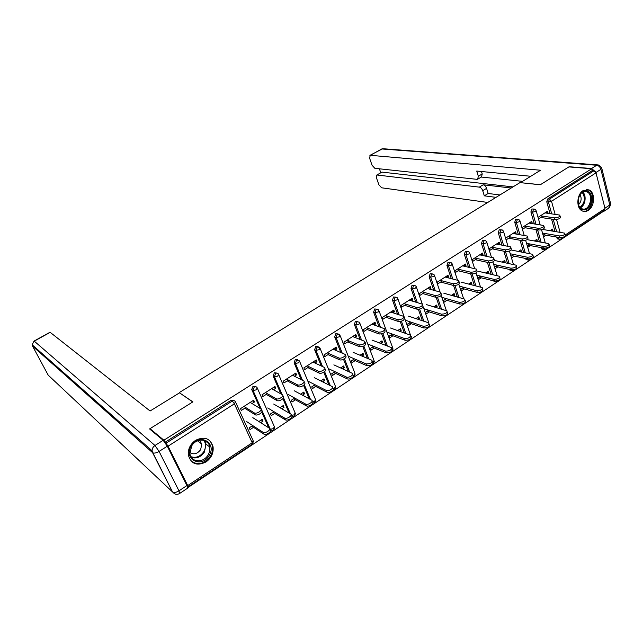<?xml version="1.0" encoding="UTF-8"?>
<svg xmlns="http://www.w3.org/2000/svg" width="643" height="643" viewBox="0 0 643 643"><rect width="100%" height="100%" fill="white"/><g stroke="black" fill="none" stroke-linecap="round" stroke-linejoin="round"><path stroke-width="0.96" d="M206.033 461.947C211.41 457.969 213.749 452.913 213.066 446.756C210.245 438.285 204.418 436.139 195.576 440.318C190.368 444.048 187.949 448.918 188.311 454.914C190.963 463.981 196.871 466.328 206.033 461.947M588.321 210.325C594.936 206.435 595.402 192.249 588.948 189.894L583.169 190.561C576.586 194.339 575.983 208.38 582.245 210.928C584.222 211.836 586.247 211.635 588.321 210.325M187.748 487.683L602.66 211.844L602.555 211.426M150.566 429.773L150.012 428.664L192.9 401.859L179.518 392.849M179.365 392.535L519.946 182.612L540.289 184.774L568.878 166.907L591.697 168.739L592.187 170.66L547.74 198.928L549.411 199.129L593.899 170.805L592.187 170.66M593.899 170.805L596.005 172.863L605.031 208.557L604.492 210.14L561.291 238.85M150.012 428.664L163.893 440.214L591.697 168.739M187.282 486.325L188.021 486.896L187.708 485.569L168.064 446.186L163.893 440.214M538.03 217.334L547.539 211.217L548.005 212.889L545.489 212.536M550.103 230.66L552.514 229.077L552.972 230.716L550.593 230.331M538.504 219.006L542.901 216.177M547.458 213.243L548.005 212.889M545.602 233.602L543.11 235.242M543.576 236.889L546.068 235.25M552.482 231.046L552.972 230.716M270.494 429.516L269.698 429.243M268.742 427.82L261.741 412.075M260.142 408.474L251.726 389.529L252.972 386.371L255.713 386.708M164.954 442.344L231.142 400.259L234.004 400.637M558.253 239.011L557.481 238.874L556.549 237.026M554.997 231.456L551.549 219.062M550.038 213.605L546.767 201.83L547.74 198.928M273.468 389.738L275.759 388.259L274.987 386.475L262.079 394.778L262.866 396.57L267.335 393.693M279.946 407.71L283.25 405.548L284.005 407.3L282.181 406.247M273.918 411.665L270.51 413.899L271.282 415.659L274.682 413.417M281.763 408.771L284.005 407.3M309.219 398.829L303.584 385.374M301.205 379.691L294.132 362.821L295.258 359.485L297.781 359.75M314.966 363.006L316.967 361.72L316.243 359.951L303.866 367.909L304.597 369.685L309.082 366.791M320.809 380.929L323.959 378.864L324.667 380.608L322.746 379.659M315.014 384.723L311.742 386.869L312.466 388.613L315.737 386.467M322.722 381.886L324.667 380.608M348.321 371.477L343.507 359.276M340.846 352.541L334.698 336.972L335.799 333.701L338.13 333.926M354.759 337.374L356.487 336.257L355.812 334.505L343.941 342.14L344.624 343.901L349.125 341.007M360.008 355.241L363.03 353.264L363.689 354.984L361.679 354.148M354.454 358.882L351.303 360.948L351.978 362.676L355.129 360.61M362.017 356.085L363.689 354.984M386.025 345.5L381.725 333.942M379.048 326.748L373.615 312.168L374.692 308.97L376.862 309.162M392.961 312.763L394.44 311.815L393.805 310.071L382.4 317.409L383.043 319.153L387.544 316.252M397.655 330.566L400.549 328.669L401.168 330.381L399.078 329.634M392.318 334.063L389.288 336.056L389.915 337.768L392.945 335.783M399.745 331.314L401.168 330.381M422.363 320.712L418.376 309.379M415.844 302.154L410.998 288.353L412.05 285.211L414.076 285.396M429.661 289.125L430.898 288.321L430.312 286.601L419.349 293.65L419.951 295.378L424.452 292.477M433.84 306.856L436.613 305.031L437.2 306.727L435.03 306.076M428.704 310.215L425.787 312.128L426.373 313.832L429.299 311.919M436.002 307.507L437.2 306.727M457.366 297.002L453.54 285.46M451.282 278.62L446.917 265.463L447.954 262.384L450.012 262.513M464.937 266.395L465.966 265.736L465.411 264.024L454.866 270.807L455.429 272.519L459.938 269.618M468.643 284.045L471.311 282.301L471.849 283.981L469.615 283.41M463.707 287.284L460.886 289.125L461.441 290.813L464.254 288.964M470.877 284.616L471.849 283.981M494.547 281.272L493.229 280.734M491.099 274.272L487.378 262.36M485.417 256.067L481.47 243.44L482.483 240.426L484.581 240.514M498.888 244.533L499.707 244.002L499.193 242.307L489.042 248.833L489.572 250.529L494.065 247.635M502.143 262.087L504.699 260.415L505.205 262.079L502.914 261.588M497.385 265.205L494.668 266.99L495.182 268.661L497.899 266.877M504.433 262.585L505.205 262.079M526.987 259.748L526.087 259.563L525.387 258.414M523.627 252.442L520.034 240.257M518.314 234.414L514.73 222.245L515.718 219.287L517.848 219.335M531.568 223.475L532.203 223.065L531.721 221.385L521.947 227.67M522.438 229.358L526.93 226.465M534.405 240.94L536.873 239.333L537.347 240.98L534.992 240.562M527.686 247.322L530.306 245.602M536.76 241.366L537.347 240.98M529.832 243.946L527.204 245.666M542.756 249.283L541.928 249.13L541.101 247.611M539.453 241.848L535.932 229.551M534.317 223.909L530.893 211.941L531.882 209.015L534.011 209.039M518.427 251.421L520.934 249.773L521.425 251.429L519.102 250.979M511.587 257.891L514.255 256.139M520.75 251.879L521.425 251.429M513.757 254.475L511.089 256.227M515.381 233.907L516.104 233.433L515.606 231.745L505.647 238.151M506.154 239.847L510.655 236.946M510.912 270.414L509.393 269.441M507.512 263.244L503.855 251.188M502.014 245.136L498.261 232.742L499.257 229.752L501.371 229.824M485.545 272.962L488.166 271.25L488.688 272.921L486.421 272.391M480.707 276.136L477.934 277.953L478.472 279.633L481.237 277.816M487.812 273.5L488.688 272.921M482.073 255.359L482.997 254.765L482.467 253.061L472.123 259.716L472.661 261.42L477.162 258.518M474.389 285.516L470.612 273.781M468.506 267.231L464.359 254.347L465.379 251.3L467.461 251.405M451.41 295.338L454.127 293.554L454.689 295.241L452.487 294.631M446.379 298.641L443.501 300.522L444.08 302.21L446.941 300.329M453.612 295.957L454.689 295.241M447.472 277.647L448.605 276.924L448.034 275.204L437.28 282.116L437.867 283.836L442.368 280.935M440.021 308.728L436.147 297.355M433.728 290.258L429.13 276.795L430.175 273.685L432.225 273.846M415.925 318.59L418.762 316.734L419.357 318.438L417.227 317.738M410.692 322.022L407.718 323.976L408.329 325.679L411.303 323.726M418.054 319.298L419.357 318.438M411.496 300.828L412.846 299.951L412.243 298.215L401.055 305.409L401.682 307.145L406.183 304.243M404.359 332.961L400.243 321.564M397.615 314.306L392.495 300.144L393.556 296.97L395.654 297.154M379.024 342.783L381.974 340.838L382.617 342.558L380.568 341.771M373.575 346.352L370.481 348.377L371.14 350.097L374.226 348.072M381.074 343.579L382.617 342.558M374.057 324.94L375.657 323.911L375.006 322.167L363.367 329.65L364.034 331.402L368.527 328.501M367.346 358.328L362.821 346.513M360.128 339.488L354.357 324.442L355.442 321.211L357.693 321.42M340.605 367.957L343.692 365.931L344.383 367.667L342.414 366.775M334.939 371.67L331.724 373.776L332.423 375.512L335.63 373.406M342.574 368.849L344.383 367.667M335.067 350.057L336.932 348.86L336.233 347.091L324.104 354.888L324.819 356.656L329.312 353.763M328.951 384.964L323.767 372.233M321.203 365.931L314.628 349.76L315.737 346.456L318.164 346.706M300.594 394.183L303.817 392.069L304.549 393.813L302.676 392.817M294.679 398.057L291.343 400.243L292.091 401.996L295.426 399.801M302.459 395.188L304.549 393.813M294.438 376.235L296.576 374.853L295.828 373.077L283.193 381.203L283.957 382.987L288.434 380.101M291.359 415.748L290.893 415.667M289.149 413.095L282.928 398.684M280.846 393.862L273.162 376.051L274.344 372.787L276.972 373.085M258.872 421.527L262.24 419.316L263.027 421.077L261.259 419.959M252.707 425.562L249.227 427.844L250.031 429.612L253.503 427.33M260.632 422.652L263.027 421.077M252.048 403.539L254.499 401.963L253.696 400.171L240.506 408.651L241.318 410.451L245.779 407.574M532.203 223.065L529.719 222.679M516.104 233.433L513.653 233.007M499.707 244.002L497.28 243.536M482.997 254.765L480.602 254.258M465.966 265.736L463.603 265.189M448.605 276.924L446.282 276.329M430.898 288.321L428.616 287.686M412.846 299.951L410.604 299.268M394.44 311.815L392.23 311.083M375.657 323.911L373.495 323.132M356.487 336.257L354.373 335.429M336.932 348.86L334.858 347.976M316.967 361.72L314.949 360.779M296.576 374.853L294.615 373.856M275.759 388.259L273.854 387.207M254.499 401.963L252.643 400.846M560.053 215.96L560.286 216.804C560.64 218.371 558.88 219.295 555.005 219.568L554.531 217.873C558.405 217.591 560.166 216.667 559.82 215.1L544.942 212.881M555.005 219.568L540.876 217.479M554.531 217.873L540.401 215.807M565.012 234.06L565.221 234.832C565.591 236.463 563.847 237.388 559.989 237.613L559.531 235.933C563.381 235.708 565.133 234.783 564.763 233.16L542.62 229.438M542.499 233.087L559.531 235.933M543.705 234.848L559.989 237.613M586.223 190.858C594.912 191.276 592.139 211.057 583.587 209.891C574.818 209.658 577.583 189.54 586.223 190.858M578.033 202.561C578.395 205.575 579.576 207.617 581.585 208.686L583.153 209.112C590.226 210.157 593.714 194.355 586.946 191.863L585.588 191.51C582.775 191.437 580.557 193.157 578.925 196.678M578.475 204.739C581.393 201.677 581.899 198.317 580.01 194.676M583.386 211.29C592.171 212.568 596.479 192.948 588.072 189.878L586.432 189.444M191.381 445.816C199.129 432.417 217.463 442.874 209.047 455.614C201.581 468.932 182.877 458.853 191.381 445.816M208.043 454.979C209.586 452.367 210.148 449.706 209.731 446.989C208.71 438.454 196.388 437.61 191.694 445.912L189.926 453.5C190.649 462.478 203.373 463.402 208.043 454.979M189.854 452.503C193.736 454.898 197.329 453.958 200.616 449.682L201.814 444.096L199.483 440.198M190.875 460.87C197.747 465.677 204.233 464.158 210.333 456.329C212.262 453.074 212.954 449.746 212.415 446.355C211.828 443.228 210.277 440.857 207.769 439.241M595.442 171.753L591.552 168.522L569.159 166.73L540.385 184.71L520.533 182.668M520.517 182.604L540.57 170.234L370.296 155.309L369.54 158.025L372.072 165.267L374.829 168.305L476.937 179.333L477.645 179.244L478.328 176.27L482.226 173.94L481.527 176.913L477.966 179.051M530.78 176.27L476.736 171.054L478.328 176.27M381.645 172.3L376.726 175.073L376.396 177.637L378.88 184.758L381.62 187.796L487.756 202.449M379.402 168.796L380.785 172.782M482.724 190.698C481.969 188.688 480.835 187.499 479.316 187.129L483.182 184.79C484.701 185.16 485.835 186.341 486.582 188.351L482.724 190.698L484.292 195.834L496.026 197.353M377.168 175.025L479.316 187.129M602.595 211.611L603.705 211.459L604.87 209.843M522.534 181.35L481.294 177.058M483.182 184.79L511.201 188.005M382.264 172.147L512.985 186.896M486.582 188.351L488.133 193.479L499.916 194.958M488.133 193.479L484.292 195.834M481.486 171.512L482.226 173.94M179.542 392.833L150.092 410.99L50.186 332.351L34.256 341.152L154.987 445.486L163.177 440.286L149.57 428.937L192.763 401.947L179.542 392.833M186.92 485.561L167.284 446.194L159.086 451.434L178.963 490.842L186.92 485.561C187.748 487.265 187.965 488.141 187.563 488.198L179.807 493.35M163.177 440.286L167.284 446.194M544.01 226.392L544.235 227.204C544.605 228.836 542.829 229.776 538.914 230.041L538.432 228.329C542.346 228.064 544.123 227.116 543.753 225.5L529.085 223.089M538.914 230.041L524.945 227.743M538.432 228.329L524.455 226.063M527.654 237.01L527.887 237.806C528.265 239.493 526.472 240.458 522.526 240.707L522.02 238.987C525.974 238.738 527.766 237.773 527.389 236.094L512.921 233.473M522.526 240.707L508.709 238.199M522.02 238.987L508.203 236.511M510.984 247.836L511.217 248.616C511.611 250.36 509.811 251.349 505.816 251.582L505.294 249.854C509.288 249.613 511.089 248.624 510.703 246.888L496.46 244.067M505.816 251.582L492.176 248.849M505.294 249.854L491.654 247.153M493.993 258.864L494.234 259.627C494.636 261.436 492.811 262.448 488.776 262.666L488.238 260.937C492.273 260.704 494.097 259.692 493.695 257.891L479.678 254.853M488.776 262.666L475.322 259.708M488.238 260.937L474.783 258.004M476.672 270.116L476.913 270.856C477.323 272.728 475.49 273.765 471.407 273.974L470.845 272.23C474.928 272.013 476.76 270.976 476.359 269.112L462.582 265.848M471.407 273.974L458.146 270.775M470.845 272.23L457.591 269.055M549.138 244.565L549.347 245.321C549.733 247.008 547.973 247.957 544.082 248.166L543.6 246.478C547.498 246.269 549.259 245.321 548.873 243.641L527.172 239.646M526.529 243.335L543.6 246.478M527.967 245.16L544.082 248.166M532.967 255.271L533.176 256.01C533.577 257.755 531.801 258.727 527.871 258.92L527.373 257.224C531.311 257.031 533.079 256.059 532.685 254.323L511.177 249.99M510.245 253.768L527.373 257.224M511.941 255.665L527.871 258.92M516.49 266.178L516.699 266.901C517.109 268.702 515.324 269.698 511.346 269.875L510.831 268.179C514.81 267.994 516.602 266.998 516.192 265.197L494.596 260.463M493.647 264.377L510.831 268.179M495.616 266.363L511.346 269.875M499.691 277.302L499.908 277.993C500.326 279.866 498.526 280.878 494.507 281.047L493.977 279.343C497.995 279.166 499.796 278.154 499.378 276.289L477.749 271.129M476.736 275.18L493.977 279.343M478.979 277.27L494.507 281.047M482.571 288.627L482.78 289.302C483.214 291.239 481.398 292.284 477.339 292.428L476.793 290.716C480.851 290.564 482.668 289.519 482.242 287.59L460.951 282.076M459.48 286.167L476.793 290.716M462.036 288.377L477.339 292.428M459.006 281.578L459.247 282.309C459.665 284.238 457.816 285.307 453.693 285.5L453.114 283.748C457.237 283.547 459.086 282.486 458.676 280.557L445.149 277.061M453.693 285.5L440.64 282.052M453.114 283.748L440.053 280.332M465.114 300.177L465.323 300.836C465.773 302.837 463.941 303.906 459.833 304.043L459.263 302.323C463.37 302.186 465.202 301.117 464.76 299.116L443.839 293.224M441.878 297.355L459.263 302.323M444.755 299.702L459.833 304.043M440.994 293.272L441.235 293.98C441.661 295.989 439.788 297.082 435.624 297.259L435.022 295.499C439.193 295.314 441.058 294.221 440.64 292.227L427.378 288.49M435.624 297.259L422.781 293.554M435.022 295.499L422.186 291.826M447.311 311.951L447.528 312.594C447.978 314.668 446.129 315.769 441.982 315.882L441.395 314.154C445.543 314.033 447.391 312.94 446.941 310.866L426.389 304.589M423.922 308.728L441.395 314.154M427.145 311.244L441.982 315.882M422.612 305.2L422.853 305.891C423.287 307.973 421.398 309.09 417.194 309.251L416.568 307.491C420.779 307.322 422.668 306.197 422.234 304.131L409.245 300.144M417.194 309.251L404.576 305.28M416.568 307.491L403.949 303.544M429.146 323.959L429.371 324.586C429.829 326.74 427.965 327.866 423.769 327.962L423.158 326.226C427.354 326.122 429.219 324.996 428.76 322.85L408.602 316.179M405.596 320.302L423.158 326.226M409.181 323.011L423.769 327.962M403.852 317.369L404.101 318.044C404.535 320.198 402.631 321.347 398.379 321.492L397.736 319.724C401.988 319.571 403.892 318.422 403.466 316.276L390.759 312.032M398.379 321.492L386.001 317.248M397.736 319.724L385.358 315.504M410.628 336.209L410.845 336.819C411.311 339.046 409.422 340.203 405.194 340.292L404.56 338.548C408.795 338.451 410.676 337.302 410.218 335.083L390.462 327.994M386.877 332.077L404.56 338.548M390.872 335.011L405.194 340.292M384.715 329.779L384.964 330.446C385.398 332.68 383.469 333.862 379.177 333.99L378.518 332.206C382.81 332.069 384.739 330.896 384.305 328.669L371.895 324.16M379.177 333.99L367.049 329.457M378.518 332.206L366.381 327.705M391.724 348.707L391.941 349.302C392.415 351.608 390.51 352.798 386.234 352.862L385.575 351.11C389.851 351.038 391.764 349.856 391.298 347.558L371.967 340.043M367.764 344.037L385.575 351.11M372.193 347.26L386.234 352.862M365.176 342.446L365.425 343.105C365.867 345.42 363.914 346.633 359.582 346.746L358.89 344.953C363.223 344.833 365.176 343.627 364.742 341.32L352.645 336.538M359.582 346.746L347.71 341.915M358.89 344.953L347.019 340.155M372.434 361.454L372.651 362.041C373.125 364.436 371.196 365.65 366.88 365.698L366.205 363.938C370.521 363.89 372.45 362.668 371.984 360.289L353.103 352.332M348.225 356.198L366.205 363.938M353.136 359.75L366.88 365.698M345.227 355.378L345.484 356.029C347.951 357.138 341.907 360.964 339.568 359.767L338.853 357.974C341.192 359.164 347.244 355.338 344.777 354.237L333.002 349.173M339.568 359.767L327.97 354.631M338.853 357.974L327.263 352.862M352.734 374.467L352.967 375.046C355.442 376.227 349.479 380.069 347.124 378.807L346.424 377.039C348.771 378.301 354.743 374.451 352.268 373.286L333.854 364.87M328.251 368.543L346.424 377.039M333.685 372.49L347.124 378.807M324.852 368.584L325.117 369.227C327.649 370.36 321.436 374.355 319.129 373.069L318.389 371.26C320.696 372.538 326.917 368.552 324.385 367.426L312.948 362.065M319.129 373.069L307.82 367.611M318.389 371.26L307.089 365.835M332.632 387.745L332.865 388.324C335.405 389.521 329.272 393.54 326.949 392.182L326.226 390.414C328.549 391.756 334.681 387.745 332.142 386.547L314.218 377.666M308.479 381.412L326.226 390.414M313.84 385.503L326.949 392.182M304.316 382.706C306.904 383.855 300.562 388.01 298.264 386.668L297.5 384.852C299.791 386.194 306.148 382.038 303.56 380.897L292.477 375.231M298.248 386.66L287.244 380.865M297.484 384.844L286.489 379.081M312.329 401.883C314.933 403.097 308.672 407.276 306.357 405.862L305.61 404.077C307.917 405.492 314.186 401.312 311.59 400.099L294.173 390.727M288.313 394.545L305.594 404.069M293.578 398.781L306.341 405.854L305.61 404.077M283.113 396.506C285.605 397.704 279.271 401.915 276.98 400.573L276.185 398.756C278.483 400.091 284.825 395.879 282.333 394.689L271.563 388.677M276.916 400.541L266.234 394.4M276.12 398.716L265.446 392.608M291.416 415.756C293.923 417.026 287.67 421.261 285.363 419.847L284.584 418.063C286.891 419.469 293.152 415.233 290.644 413.971L273.709 404.053M267.729 407.951L284.519 418.022M272.889 412.34L285.299 419.815M261.444 410.604C263.847 411.858 257.513 416.134 255.223 414.791L254.403 412.967C256.694 414.293 263.035 410.025 260.632 408.779L250.199 402.414M255.11 414.727L244.766 408.225M254.29 412.902L243.954 406.432M270.044 429.934C272.455 431.26 266.21 435.552 263.903 434.146L263.1 432.353C265.406 433.752 271.651 429.46 269.24 428.142L252.82 417.669M246.711 421.647L262.987 432.281M251.759 426.188L263.791 434.081M596.005 172.863L551.517 201.275L555.11 214.32M556.557 219.544L560.061 232.276M565.326 234.912L605.031 208.557M551.702 213.838L548.431 202.047L549.411 199.129L551.517 201.275L548.431 202.047L546.767 201.83M561.532 237.613L561.026 239.027L559.145 239.164L558.204 237.307M187.708 485.569L252.185 442.77L234.406 403.812L168.064 446.186M166.015 443.228L232.324 401.007L231.142 400.259M234.406 403.812L232.324 401.007C233.674 400.316 234.703 400.565 235.41 401.754L234.406 403.812M188.118 486.831L252.337 444.152L252.185 442.77L253.109 440.616L235.676 402.349M556.782 237.886L561.162 237.645M556.661 231.721L553.221 219.303M559.731 239.317L557.481 238.874M535.965 224.166L532.549 212.182L535.643 211.418L536.053 210.341L534.847 209.152L533.529 209.24L532.549 212.182L530.893 211.941M541.261 248.166L542.909 248.479L542.748 247.917M541.101 242.138L537.58 229.824M525.452 258.639L527.011 258.743M525.251 252.763L521.666 240.554M519.946 234.703L516.361 222.51L514.73 222.245M509.119 263.59L505.462 251.509M503.622 245.441L499.868 233.031L498.261 232.742M492.691 274.641L488.969 262.706M487 256.404L483.062 243.753L481.47 243.44M475.957 285.918L472.147 274.063M470.073 267.592L465.926 254.684L464.359 254.347M458.909 297.436L454.995 285.58M452.817 279.014L448.46 265.824L446.917 265.463M441.54 309.187L437.489 297.291M435.247 290.684L430.649 277.189L429.13 276.795M423.85 321.203L419.638 309.187M417.331 302.604L412.485 288.779L410.998 288.353M405.829 333.492L401.425 321.283M399.086 314.797L393.958 300.602L392.495 300.144M387.464 346.055L382.826 333.58M380.487 327.271L375.054 312.659L373.615 312.168M368.76 358.923L363.842 346.071M361.535 340.043L355.764 324.972L354.357 324.442M349.704 372.104L344.447 358.762M342.221 353.136L336.072 337.535L334.698 336.972M330.301 385.639L324.611 371.646M322.545 366.566L315.962 350.355L314.628 349.76M310.537 399.536L304.324 384.691M302.515 380.359L295.434 363.456L294.132 362.821M278.837 374.933L295.073 412.798L294.301 414.815L291.134 415.434M283.523 397.792L290.451 413.859L283.515 397.816M282.116 394.569L274.473 376.83L273.203 376.163M257.489 388.493L274.312 426.558L273.468 428.64L270.269 429.243L253.053 390.502L251.823 389.787M269.722 428.889L271.531 430.28M545.007 248.222L542.909 248.479L543.576 249.436L545.521 249.331M544.203 249.613L541.928 249.13M519.464 221.747L519.89 220.629L518.756 219.472L517.35 219.536L516.361 222.51L519.464 221.747M528.216 258.968L527.075 258.968L527.71 259.901L529.728 259.82M528.385 260.11L526.087 259.563M502.987 232.276L503.429 231.11L502.36 229.993L500.873 230.033L499.868 233.031L502.987 232.276M512.27 270.791L511 269.795M486.188 243.006L486.655 241.784L485.658 240.715L484.075 240.731L483.062 243.753L486.188 243.006M495.857 281.682L494.797 281.104M469.068 253.937L469.551 252.667L468.643 251.654L466.955 251.63L465.926 254.684L469.068 253.937M479.131 292.774L478.408 292.533M451.611 265.085L452.117 263.767L451.298 262.81L449.497 262.746L448.46 265.824L451.611 265.085M433.808 276.458L434.338 275.075L433.607 274.199L431.694 274.071L430.649 277.189L433.808 276.458M429.532 324.699L429.259 324.056M415.651 288.048L416.214 286.609L415.579 285.814L413.545 285.629L412.485 288.779L415.651 288.048M411.199 337.133L397.969 299.051M397.133 299.879L397.728 298.376L397.189 297.677L395.027 297.42L393.958 300.602L397.133 299.879M392.359 349.72L392.817 348.152L379.113 311.059M378.237 311.951L378.864 310.384L378.422 309.781L376.131 309.452L375.054 312.659L378.237 311.951M373.093 362.483L374.049 360.562L359.879 323.325M358.955 324.265L359.614 322.633L359.276 322.143L356.849 321.725L355.764 324.972L358.955 324.265M353.393 375.464L354.269 375.006L354.904 373.221L340.243 335.831M339.271 336.836L339.729 334.778L337.173 334.256L336.072 337.535L339.271 336.836M333.243 388.645L334.69 388.002L335.357 386.138L320.198 348.602M319.177 349.671L319.772 347.678L317.079 347.043L315.962 350.355L319.177 349.671M312.57 402.044L314.708 401.272L315.416 399.327L299.734 361.639M298.657 362.781L299.389 360.852L296.56 360.104L295.434 363.456L298.657 362.781M273.162 376.051L274.497 376.846L277.704 376.163L278.54 374.234C277.872 373.053 276.9 372.787 275.606 373.446L274.424 376.726L282.14 394.585M292.396 416.471L291.882 416.286M251.726 389.529L253.101 390.526L256.284 389.843L257.208 387.85C256.517 386.66 255.52 386.403 254.202 387.078L253.053 390.502L270.317 429.275C271.225 430.464 272.31 430.722 273.572 430.046M582.743 192.12C586.882 195.472 585.331 205.583 580.348 207.834M579.938 207.408C584.929 202.931 585.693 197.94 582.228 192.434M204.53 440.503L206.057 444.176L204.378 452.109C200.793 457.149 196.445 458.909 191.333 457.382M190.915 456.683C195.914 458.33 200.206 456.667 203.775 451.691C206.098 447.48 206.09 443.67 203.759 440.254M604.942 208.195L609.813 204.956L600.9 169.35L595.9 172.541M591.552 168.522L596.704 165.259L381.789 148.959L370.296 155.309M381.195 149.112L383.525 148.766L597.588 164.897M596.704 165.259C598.721 165.645 600.12 167.003 600.9 169.35L601.599 167.55L598.729 164.986L596.704 165.259M601.832 168.498L610.464 203.051L608.72 208.123L604.267 211.089M48.185 375.118L172.525 491.927L152.576 452.64L32.568 346.135L48.185 375.118M32.439 345.878L32.182 344.801L34.031 341.079M179.638 493.47L178.963 490.842C176.503 492.345 174.478 492.787 172.887 492.176C174.8 494.499 177.05 494.925 179.638 493.47M49.985 332.254L34.071 341.055L32.182 344.801L152.094 450.783L152.576 452.64L152.094 450.783C152.094 448.589 153.058 446.821 154.987 445.486L159.086 451.434C156.554 452.921 154.505 453.403 152.93 452.873L172.525 491.927L174.703 493.8M587.839 189.781L588.948 189.894M545.843 249.082L546.462 248.021M545.28 242.893L541.567 229.8M540.16 224.825L536.206 210.888M530.041 259.587L530.62 258.695M529.527 253.599L525.653 240.337M524.222 235.451L520.058 221.192M513.95 270.277L514.464 269.562M513.484 264.53L509.425 251.051M507.994 246.285L503.606 231.689M509.939 270.197L513.644 270.51M497.553 281.176L497.995 280.613M497.16 275.694L492.892 261.934M491.477 257.353L486.839 242.379M493.494 281.015L497.256 281.401M480.843 292.284L481.205 291.866M480.53 287.091L476.029 272.978M474.655 268.661L469.744 253.278M478.44 292.533L480.562 292.493M463.611 298.746L458.829 284.182M457.519 280.211L452.326 264.394M461.923 304.051L463.547 303.801M446.379 310.657L441.259 295.515M440.077 292.026L434.564 275.718M445.101 315.649L446.202 315.327M428.865 322.923L423.271 306.856M422.338 304.187L416.447 287.268M427.852 327.351L428.519 327.078M410.724 338.885L411.472 336.723M409.985 339.295L410.491 339.062M392.318 351.11L393.082 348.908M391.507 351.544L392.093 351.279M373.551 363.592L374.322 361.326M372.538 364.059L373.334 363.745M354.397 376.324L355.185 374.001M353.12 376.814L354.197 376.468M334.85 389.312L335.654 386.933M333.243 389.795L334.657 389.449M314.893 402.574L315.721 400.131M312.868 402.968L314.716 402.703M294.526 416.109L295.37 413.602M291.834 416.182L294.365 416.23M273.725 429.934L274.593 427.354M252.474 444.056L253.366 441.395M584.278 191.574L586.946 191.863M580.621 208.557L581.585 208.686M201.814 444.096L197.546 440.817M204.458 440.471L206.057 444.176L209.731 446.989M208.002 443.011L204.844 440.624M369.886 155.365L382.778 148.67M609.443 207.576L610.721 204.088M376.726 175.073L381.821 172.195M297.5 384.852L298.264 386.668M253.342 391.161L254.17 390.631M276.185 398.756L276.98 400.573M285.363 419.847L284.584 418.063M254.403 412.967L255.223 414.791M263.903 434.146L263.1 432.353"/></g></svg>
